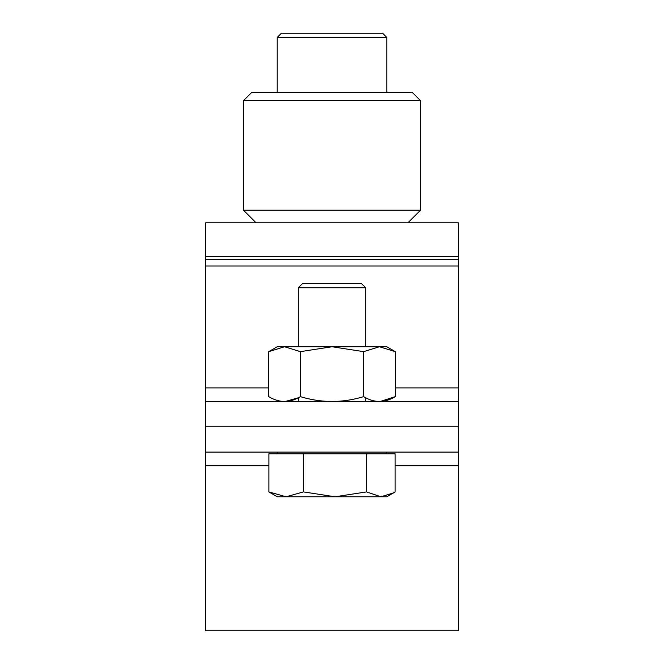 <?xml version="1.0" encoding="UTF-8"?>
<svg xmlns="http://www.w3.org/2000/svg" width="664" height="664" viewBox="0 0 664 664"><rect width="100%" height="100%" fill="white"/><g stroke="black" fill="none" stroke-linecap="round" stroke-linejoin="round"><path stroke-width="1" d="M458.434 265.998L458.434 426.827L205.566 426.827L205.566 222.847L458.434 222.847L458.434 265.998L205.566 265.998M458.434 401.537L205.566 401.537M407.862 222.847L420.503 210.206L420.503 100.629L243.497 100.629L243.497 210.206L420.503 210.206M256.138 222.847L243.497 210.206M243.497 100.629L251.93 92.205L412.07 92.205L420.503 100.629M386.788 92.205L386.788 37.416L277.212 37.416L277.212 92.205M277.212 37.416L281.428 33.2L382.572 33.2L386.788 37.416M458.434 452.109L458.434 630.8L205.566 630.8L205.566 426.827L458.434 426.827L458.434 452.109L205.566 452.109M393.403 492.962L395.121 491.916L395.121 453.794L366.644 453.794L366.644 491.916L380.887 496.78L393.403 492.962L386.788 496.78L335.021 496.78L366.511 491.916L366.511 453.794L303.531 453.794L303.531 491.916L335.021 496.78L286.134 496.78L303.382 491.916L303.382 453.794L268.887 453.794L268.887 491.916L286.134 496.78L277.212 496.78L268.878 491.916L268.887 453.794M283.113 496.78L286.134 496.78M328.979 496.78L335.021 496.78M298.285 287.753L302.502 283.536L361.498 283.536L365.715 287.753L298.285 287.753L298.285 346.749M300.369 396.64L300.369 351.646L284.549 346.749L277.212 346.749L268.737 351.646L284.549 346.749L332 346.749L363.631 351.646L379.451 346.749L395.263 351.646L395.263 396.64C384.746 403.073 374.197 403.073 363.631 396.64C342.549 403.065 321.459 403.065 300.369 396.64C289.853 403.073 279.303 403.073 268.737 396.64L268.737 351.646M378.853 401.529L379.451 401.537M380.057 401.529L395.263 396.64M395.263 351.646L386.788 346.749L332 346.749L300.369 351.646M283.976 401.529L284.549 401.537M285.155 401.529L298.285 397.786L298.285 401.537M363.631 396.64L363.631 351.646M458.434 387.901L395.263 387.901M268.737 387.901L205.566 387.901M458.434 259.35L205.566 259.35M458.434 256.561L205.566 256.561M458.434 465.754L395.121 465.754M268.878 465.754L205.566 465.754M386.788 452.109L386.788 453.794M277.212 452.109L277.212 453.794M365.715 287.753L365.715 346.749M365.715 397.786L365.715 401.537"/></g></svg>
